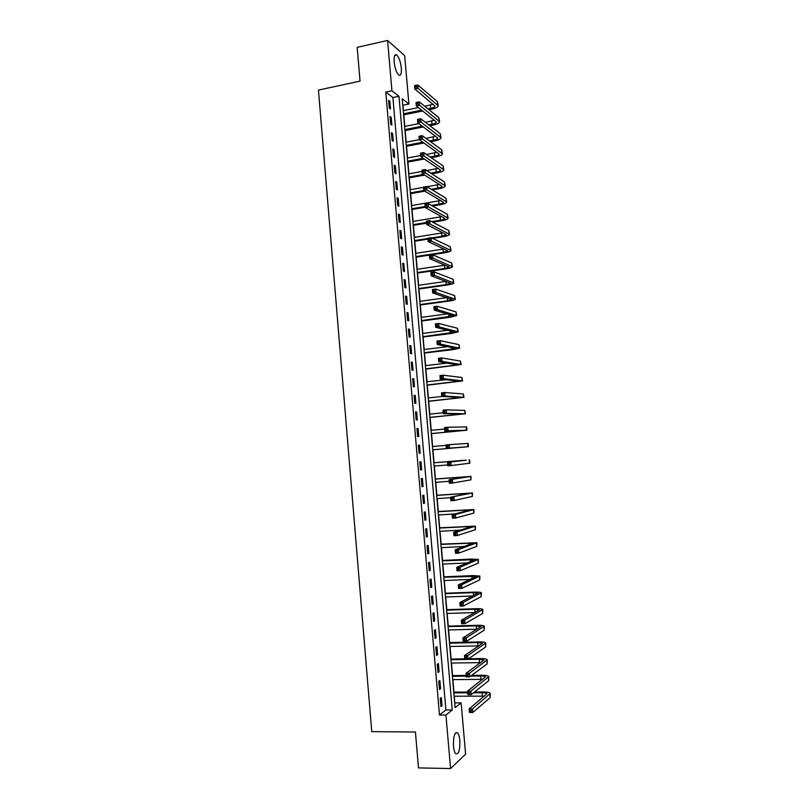 <?xml version="1.0" encoding="UTF-8"?>
<svg xmlns="http://www.w3.org/2000/svg" width="809" height="809" viewBox="0 0 809 809"><rect width="100%" height="100%" fill="white"/><g stroke="black" fill="none" stroke-linecap="round" stroke-linejoin="round"><path stroke-width="1.21" d="M453.475 746.161C453.273 736.321 454.658 731.892 457.601 732.863C458.733 734.157 459.472 736.675 459.836 740.417C460.058 750.206 458.683 754.635 455.7 753.715C454.577 752.421 453.839 749.903 453.475 746.161M394.145 61.959C393.841 56.286 394.701 53.96 396.734 54.992C399.029 57.348 400.556 61.706 401.325 68.087C401.648 73.761 400.779 76.086 398.726 75.055C396.45 72.729 394.923 68.36 394.145 61.959M404.682 55.649L408.899 104.007L402.184 98.779L455.123 707.673L461.13 702.869L465.61 754.16L450.562 768.55L445.931 715.025L452.251 709.978L398.979 96.281L391.93 90.79L387.582 40.45L404.682 55.649M403.428 110.621L402.953 105.231L408.899 104.007M454.719 703.041L454.345 696.205M453.98 692.13L452.898 679.6M452.544 675.586L451.452 663.026M451.109 659.072L450.016 646.482M449.673 642.579L448.58 629.958M448.247 626.105L447.144 613.455M446.811 609.662L445.708 596.981M445.385 593.25L444.283 580.528M443.959 576.847L442.857 564.095M442.543 560.475L441.431 547.693M441.117 544.133L440.005 531.321M439.702 527.812L438.579 514.959M438.286 511.51L437.163 498.627M436.87 495.239L435.748 482.326M435.454 478.989L434.332 466.045M434.039 462.758L432.916 449.794M432.633 446.538L431.51 433.604M431.217 430.307L430.105 417.444M429.812 414.097L428.699 401.315M428.406 397.917L427.294 385.195M427 381.757L425.898 369.106M425.595 365.617L424.503 353.037M424.199 349.508L423.107 336.999M422.794 333.419L421.711 320.971M421.398 317.35L420.326 304.983M420.002 301.312L418.931 289.005M418.617 285.294L417.545 273.058M417.222 269.296L416.16 257.131M415.836 253.328L414.784 241.224M414.451 237.381L413.399 225.347M413.065 221.454L412.024 209.48M411.68 205.557L410.648 193.654M410.294 189.67L409.273 177.838M408.919 173.814L407.898 162.053M407.544 157.988L406.522 146.277M406.169 142.172L405.157 130.542M404.793 126.386L403.792 114.817M454.921 702.879L461.13 702.869M385.782 92.084L439.479 715.014L445.901 709.968L392.911 97.545L385.782 92.084L391.93 90.79M388.623 100.306L389.291 108.062L390.484 108.942L389.817 101.196L388.623 100.306M390.019 116.486L390.696 124.262L391.88 125.082L391.212 117.335L390.019 116.486M391.414 132.686L392.092 140.473L393.275 141.262L392.608 133.495L391.414 132.686M392.82 148.917L393.498 156.713L394.671 157.452L394.003 149.675L392.82 148.917M394.226 165.167L394.893 172.984L396.076 173.672L395.399 165.885L394.226 165.167M395.631 181.449L396.299 189.266L397.482 189.913L396.804 182.116L395.631 181.449M397.037 197.75L397.715 205.577L398.877 206.184L398.21 198.377L397.037 197.75M398.443 214.072L399.12 221.919L400.293 222.475L399.616 214.658L398.443 214.072M399.858 230.423L400.536 238.281L401.699 238.797L401.021 230.959L399.858 230.423M401.264 246.796L401.952 254.673L403.115 255.138L402.427 247.291L401.264 246.796M402.68 263.198L403.367 271.076L404.52 271.5L403.843 263.643L402.68 263.198M404.106 279.621L404.783 287.519L405.936 287.893L405.258 280.015L404.106 279.621M405.521 296.074L406.199 303.972L407.352 304.305L406.674 296.418L405.521 296.074M406.947 312.547L407.625 320.465L408.778 320.738L408.09 312.85L406.947 312.547M408.363 329.041L409.051 336.969L410.193 337.201L409.516 329.303L408.363 329.041M409.789 345.564L410.476 353.503L411.619 353.695L410.942 345.777L409.789 345.564M411.225 362.108L411.902 370.067L413.045 370.209L412.357 362.28L411.225 362.108M412.651 378.683L413.338 386.651L414.471 386.742L413.793 378.804L412.651 378.683M414.087 395.277L414.774 403.256L415.907 403.307L415.219 395.348L414.087 395.277M415.523 411.902L416.21 419.891L417.343 419.891L416.655 411.933L415.523 411.902M416.959 428.548L417.646 436.557L418.769 436.506L418.081 428.527L416.959 428.548M418.395 445.223L419.082 453.232L420.205 453.141L419.517 445.152L418.395 445.223M419.831 461.919L420.528 469.948L421.651 469.807L420.953 461.808L419.831 461.919M421.277 478.645L421.974 486.684L423.087 486.492L422.399 478.483L421.277 478.645M422.723 495.391L423.42 503.441L424.533 503.208L423.835 495.179L422.723 495.391M424.169 512.168L424.867 520.227L425.979 519.944L425.281 511.905L424.169 512.168M425.625 528.965L426.323 537.034L427.425 536.701L426.727 528.651L425.625 528.965M427.071 545.792L427.769 553.872L428.871 553.498L428.183 545.428L427.071 545.792M428.527 562.639L429.225 570.739L430.327 570.305L429.63 562.235L428.527 562.639M429.983 579.517L430.681 587.627L431.784 587.142L431.086 579.062L429.983 579.517M431.44 596.415L432.148 604.535L433.24 604.01L432.542 595.909L431.44 596.415M432.906 613.343L433.604 621.474L434.696 620.897L433.998 612.787L432.906 613.343M434.362 630.292L435.07 638.443L436.162 637.816L435.454 629.695L434.362 630.292M435.829 647.271L436.536 655.432L437.618 654.754L436.921 646.624L435.829 647.271M437.305 664.28L438.003 672.451L439.085 671.723L438.387 663.582L437.305 664.28M438.771 681.309L439.479 689.49L440.551 688.722L439.853 680.561L438.771 681.309M440.238 698.369L440.945 706.56L442.027 705.741L441.32 697.57L440.238 698.369M450.562 768.55L418.486 767.903L415.432 732.003L371.766 731.649L318.443 90.102L360.056 81.112L357.184 47.377L387.582 40.45M439.479 715.014L445.931 715.025M392.911 97.545L398.979 96.281M445.901 709.968L452.251 709.978M388.724 101.418L389.817 101.196M390.11 117.558L391.212 117.335M391.505 133.707L392.608 133.495M392.901 149.887L394.003 149.675M394.307 166.088L395.399 165.885M395.702 182.318L396.804 182.116M397.108 198.569L398.21 198.377M398.513 214.84L399.616 214.658M399.919 231.141L401.021 230.959M401.325 247.463L402.427 247.291M402.74 263.805L403.843 263.643M404.146 280.177L405.258 280.015M405.562 296.579L406.674 296.418M406.978 313.002L408.09 312.85M408.403 329.445L409.516 329.303M409.819 345.908L410.942 345.777M411.245 362.412L412.357 362.28M412.671 378.925L413.793 378.804M414.097 395.47L415.219 395.348M415.533 412.044L416.655 411.933M416.959 428.639L418.081 428.527M418.395 445.253L419.517 445.152M420.518 469.898L421.651 469.807M421.964 486.573L423.087 486.492M423.4 503.279L424.533 503.208M424.846 520.015L425.979 519.944M426.292 536.771L427.425 536.701M427.749 553.548L428.871 553.498M429.195 570.355L430.327 570.305M430.651 587.192L431.784 587.142M432.097 604.05L433.24 604.01M433.563 620.938L434.696 620.897M435.02 637.846L436.162 637.816M436.476 654.774L437.618 654.754M437.942 671.743L439.085 671.723M439.408 688.722L440.551 688.722M440.875 705.741L442.027 705.741M427.981 108.871L430.58 108.355C433.321 107.749 434.777 106.97 434.949 106.019L414.855 89.03L414.562 85.663L417.778 84.985L418.071 88.353L438.195 105.706C437.932 107.142 435.748 108.305 431.642 109.205L429.043 109.731M422.804 110.985L403.58 114.858M403.216 110.661L418.475 107.567M424.776 106.292L433.23 104.25M403.499 113.816L421.732 110.135M416.291 85.693L415.007 85.966L415.118 87.311L416.413 87.038L416.291 85.693L417.778 84.985L437.386 101.55L438.175 105.524M416.413 87.038L418.071 88.353L414.855 89.03L415.118 87.311M428.78 124.889L431.986 124.262C434.726 123.676 436.182 122.928 436.364 122.017L416.332 105.878L416.028 102.5L419.254 101.843L419.547 105.221L439.611 121.704C439.348 123.069 437.153 124.192 433.037 125.071L429.842 125.698M423.42 126.962L404.955 130.583M404.591 126.426L418.931 123.595M425.423 122.321L434.524 120.238M404.864 129.582L422.349 126.153M417.768 102.571L416.483 102.834L416.595 104.189L417.889 103.926L417.768 102.571L419.254 101.843L438.812 117.588L439.59 121.532M417.889 103.926L419.547 105.221L416.332 105.878L416.595 104.189M429.508 140.938L433.391 140.19C436.142 139.623 437.598 138.905 437.78 138.036L417.808 122.756L417.505 119.378L420.731 118.731L421.034 122.119L441.026 137.732C440.753 139.027 438.559 140.109 434.443 140.958L430.57 141.696M423.946 142.96L406.32 146.318M405.966 142.212L419.295 139.654M425.979 138.369L435.808 136.246M406.239 145.377L422.874 142.202M419.254 119.479L417.96 119.742L418.081 121.087L419.375 120.834L419.254 119.479L420.731 118.731L440.227 133.657L441.016 137.56M419.375 120.834L421.034 122.119L417.808 122.756L418.081 121.087M430.166 157.007L434.797 156.147C437.548 155.591 439.014 154.903 439.196 154.084L419.284 139.654L418.991 136.266L422.217 135.649L422.51 139.037L442.452 153.771C442.169 155.015 439.975 156.046 435.849 156.875L431.217 157.735M424.381 158.999L407.696 162.083M407.342 158.028L420.68 155.54M426.444 154.458L437.072 152.274M407.615 161.183L423.309 158.281M420.741 136.418L419.446 136.67L419.558 138.026L420.852 137.773L420.741 136.418L422.217 135.649L441.653 149.736L442.432 153.619M420.852 137.773L422.51 139.037L419.284 139.654L419.558 138.026M430.722 173.116L436.213 172.125C438.963 171.589 440.43 170.932 440.612 170.153L420.771 156.582L420.468 153.194L423.704 152.588L423.997 155.975L443.868 169.839C443.595 171.012 441.38 172.004 437.254 172.813L431.784 173.793M424.695 175.068L409.061 177.879M408.717 173.854L422.065 171.437M426.788 170.578L438.326 168.333M408.99 177.029L423.623 174.39M422.227 153.376L420.933 153.619L421.044 154.974L422.338 154.731L422.227 153.376L423.704 152.588L443.079 165.855L443.858 169.698M422.338 154.731L423.997 155.975L420.771 156.582L421.044 154.974M431.177 189.255L437.618 188.133C440.379 187.607 441.845 186.98 442.038 186.242L422.247 173.53L421.954 170.143L425.19 169.556L425.494 172.944L445.294 185.939C445.011 187.041 442.796 187.991 438.66 188.77L432.239 189.893M424.867 191.177L410.436 193.685M410.092 189.71L423.461 187.364M427.01 186.737L439.55 184.412M410.365 192.886L423.785 190.54M423.714 170.365L422.419 170.598L422.531 171.963L423.835 171.73L423.714 170.365L425.19 169.556L444.515 181.985L445.284 185.797M423.835 171.73L425.494 172.944L422.247 173.53L422.531 171.963M431.5 205.425L439.034 204.151C441.795 203.656 443.271 203.049 443.463 202.361L423.734 190.509L423.441 187.112L426.687 186.545L426.98 189.943L446.73 202.058C446.426 203.099 444.212 203.999 440.076 204.748L432.552 206.022M425.2 207.256L411.811 209.521M411.468 205.587L440.753 200.511M411.751 208.762L425.14 206.507M425.2 187.385L423.906 187.607L424.027 188.972L425.322 188.74L425.2 187.385L426.687 186.545L445.941 198.144L446.71 201.926M425.322 188.74L426.98 189.943L423.734 190.509L424.027 188.972M431.662 221.646L440.45 220.2C443.211 219.714 444.697 219.148 444.889 218.501L425.231 207.519L424.927 204.111L428.173 203.565L428.477 206.973L448.156 218.197C447.852 219.178 445.628 220.028 441.481 220.756L432.714 222.192M426.596 223.183L413.197 225.377M412.853 221.484L441.926 216.63M413.136 224.669L426.535 222.475M426.697 204.424L425.392 204.637L425.514 206.002L426.818 205.789L426.697 204.424L428.173 203.565L447.377 214.324L448.146 218.076M426.818 205.789L428.477 206.973L425.231 207.519L425.514 206.002M425.392 204.637L424.927 204.111M431.622 237.897L441.866 236.279L446.315 234.661L426.717 224.548L426.424 221.14L429.67 220.604L429.973 224.022L449.582 234.357C449.278 235.277 447.053 236.076 442.897 236.784L432.673 238.402M427.991 239.14L414.572 241.254M414.238 237.411L443.049 232.78M414.511 240.597L427.941 238.483M428.194 221.484L426.889 221.696L427.01 223.072L428.315 222.859L428.194 221.484L429.67 220.604L448.813 230.535L449.571 234.246M428.315 222.859L429.973 224.022L426.717 224.548L427.01 223.072M426.889 221.696L426.424 221.14M415.907 256.554L443.292 252.368L447.751 250.851L428.214 241.608L427.91 238.2L431.167 237.684L431.47 241.102L451.017 250.547C450.704 251.397 448.469 252.155 444.313 252.833L415.957 257.161M415.624 253.359L444.111 248.96M429.69 238.584L428.386 238.786L428.507 240.152L429.812 239.949L429.69 238.584L431.167 237.684L450.249 246.765L451.007 250.446M429.812 239.949L431.47 241.102L428.214 241.608L428.507 240.152M428.386 238.786L427.91 238.2M417.292 272.532L444.707 268.497L449.187 267.061L429.71 258.698L429.407 255.28L432.663 254.784L432.967 258.202L452.453 266.758C452.14 267.546 449.895 268.264 445.739 268.912L417.343 273.088M417.009 269.326L445.112 265.16M431.187 255.705L429.882 255.897L430.004 257.272L431.308 257.07L431.187 255.705L432.663 254.784L451.685 263.016L452.443 266.667M431.308 257.07L432.967 258.202L429.71 258.698L430.004 257.272M429.882 255.897L429.407 255.28M418.688 288.53L446.133 284.637L450.623 283.292L431.207 275.808L430.904 272.38L434.17 271.905L434.473 275.333L453.889 282.998C453.566 283.716 451.321 284.384 447.155 285.011L418.728 289.035M418.405 285.324L446.012 281.38M432.694 272.845L431.389 273.038L431.51 274.413L432.815 274.221L432.694 272.845L434.17 271.905L453.131 279.297L453.889 282.907M432.815 274.221L434.473 275.333L431.207 275.808L431.51 274.413M431.389 273.038L430.904 272.38M420.073 304.548L447.559 300.806L452.059 299.552L432.704 292.949L432.411 289.521L435.677 289.056L435.97 292.494L455.336 299.259C455.002 299.906 452.747 300.533 448.58 301.13L420.114 305.003M419.8 301.342L446.78 297.631M434.2 290.026L432.886 290.209L433.007 291.584L434.322 291.402L434.2 290.026L435.677 289.056L454.567 295.598L455.325 299.178M434.322 291.402L435.97 292.494L432.704 292.949L433.007 291.584M432.886 290.209L432.411 289.521M421.469 320.597L453.495 315.834L434.211 310.11L433.907 306.682L437.184 306.237L437.477 309.675L456.772 315.54L450.006 317.28L421.509 321.001M421.196 317.381L447.397 313.922M435.707 307.228L434.393 307.4L434.514 308.775L435.829 308.603L435.707 307.228L437.184 306.237L456.013 311.92L456.772 315.47M435.829 308.603L437.477 309.675L434.211 310.11L434.514 308.775M434.393 307.4L433.907 306.682M422.864 336.665L454.941 332.145L435.717 327.301L435.414 323.863L438.69 323.438L438.994 326.887L458.218 331.852L451.432 333.45L422.895 337.019M422.591 333.45L447.781 330.264M437.214 324.449L435.909 324.621L436.021 326.007L437.335 325.835L437.214 324.449L438.69 323.438L457.469 328.272L458.218 331.791M437.335 325.835L438.994 326.887L435.717 327.301L436.021 326.007M435.909 324.621L435.414 323.863M424.27 352.754L456.387 348.477L437.224 344.523L436.921 341.074L440.197 340.67L440.5 344.128L459.664 348.183L452.858 349.65L424.29 353.068M423.987 349.528L447.832 346.646M438.731 341.711L437.416 341.873L437.538 343.249L438.852 343.087L438.731 341.711L440.197 340.67L458.915 344.644L459.664 348.133M438.852 343.087L440.5 344.128L437.224 344.523L437.538 343.249M437.416 341.873L436.921 341.074M425.665 368.864L457.833 364.829L438.731 361.775L438.427 358.316L441.714 357.932L442.017 361.39L461.12 364.546L425.686 369.126M425.382 365.648L447.347 363.11M440.248 358.994L438.923 359.145L439.044 360.531L440.369 360.379L440.248 358.994L441.714 357.932L460.361 361.047L461.11 364.495M440.369 360.379L442.017 361.39L438.731 361.775L439.044 360.531M438.923 359.145L438.427 358.316M427.071 385.003L459.279 381.211L440.248 379.047L439.944 375.588L443.231 375.224L443.534 378.683L462.566 380.918L427.091 385.215M426.788 381.777L445.951 379.674M441.765 376.296L440.44 376.448L440.561 377.833L441.886 377.692L441.765 376.296L443.231 375.224L461.818 377.469L462.566 380.887M441.886 377.692L443.534 378.683L440.248 379.047L440.561 377.833M440.44 376.448L439.944 375.588M428.477 401.173L460.726 397.613L441.765 396.349L441.461 392.881L444.748 392.537L445.051 396.006L464.022 397.33L428.487 401.335M428.194 397.937L442.796 396.41M443.281 393.639L441.957 393.781L442.078 395.166L443.403 395.025L443.281 393.639L444.748 392.537L463.274 393.922L464.012 397.3M443.403 395.025L445.051 396.006L441.765 396.349L442.078 395.166M441.957 393.781L441.461 392.881M429.882 417.353L462.182 414.046L443.281 413.672L442.978 410.203L446.275 409.88L446.578 413.348L465.478 413.763L429.892 417.464M429.599 414.117L443.201 412.772M444.798 411.002L443.484 411.134L443.605 412.519L444.92 412.388L444.798 411.002L446.275 409.88L464.74 410.396L465.468 413.743M444.92 412.388L446.578 413.348L443.281 413.672L443.605 412.519M443.484 411.134L442.978 410.203M431.288 433.563L463.638 430.499L444.798 431.025L444.495 427.557L447.792 427.243L448.095 430.722L466.935 430.216L431.298 433.624M431.015 430.327L444.626 429.053M446.325 428.396L445.001 428.517L445.122 429.913L446.447 429.781L446.325 428.396L447.792 427.243L466.641 426.919L466.935 430.206M446.447 429.781L448.095 430.722L444.798 431.025L445.122 429.913M445.001 428.517L444.495 427.557M461.474 447.316L432.704 449.814L465.094 446.972L446.315 448.408L446.012 444.93L449.319 444.637L468.098 443.393L468.391 446.689L461.474 447.316M432.421 446.548L446.052 445.354M447.852 445.81L446.528 445.931L446.649 447.326L447.974 447.205L447.852 445.81L449.319 444.637L449.622 448.125L468.391 446.689M447.974 447.205L449.622 448.125L446.315 448.408L446.649 447.326M446.528 445.931L446.012 444.93M462.637 460.402L433.836 462.778L466.257 460.179L447.539 462.333L462.637 460.402M434.12 466.055L447.771 464.953M449.379 463.254L450.846 462.06L451.149 465.549L447.842 465.822L447.539 462.333L448.176 464.76L449.501 464.659L449.379 463.254L448.055 463.365M449.501 464.659L451.149 465.549L469.857 463.193L469.564 459.896M447.842 465.822L448.176 464.76M450.916 480.728L449.582 480.829L449.703 482.235L451.038 482.134L450.916 480.728L452.383 479.515L452.686 483.003L449.369 483.256L449.066 479.767L471.02 476.42L435.242 478.999M435.252 479.08L467.723 476.703L449.066 479.767L449.582 480.829M435.535 482.336L449.197 481.304M451.038 482.134L452.686 483.003L470.889 479.848L471.02 476.43M449.369 483.256L449.703 482.235M452.443 498.233L451.119 498.324L451.24 499.729L452.565 499.638L452.443 498.233L453.91 496.989L454.213 500.488L450.896 500.72L450.593 497.222L472.486 492.964L436.658 495.25M436.668 495.381L469.18 493.247L450.593 497.222L451.119 498.324M436.951 498.647L450.633 497.687M452.565 499.638L454.213 500.488L472.355 496.453L472.486 492.994M450.896 500.72L451.24 499.729M453.98 515.758L452.656 515.849L452.777 517.254L454.102 517.163L453.98 515.758L455.447 514.494L455.75 518.003L452.433 518.215L452.12 514.716L455.447 514.494L473.953 509.539L438.073 511.521M438.084 511.713L470.646 509.822L452.12 514.716L452.656 515.849M438.367 514.979L455.325 513.877M454.102 517.163L455.75 518.003L473.831 513.078L473.963 509.569M452.433 518.215L452.777 517.254M455.518 533.323L454.193 533.394L454.314 534.8L455.639 534.729L455.518 533.323L456.984 532.029L457.287 535.538L453.96 535.73L453.657 532.231L456.984 532.029L475.429 526.133L439.489 527.822M439.509 528.055L472.112 526.416L453.657 532.231L454.193 533.394M439.793 531.331L460.503 530.107M455.639 534.729L457.287 535.538L475.298 529.733L475.429 526.184M453.96 535.73L454.314 534.8M457.065 550.899L455.73 550.969L455.851 552.385L457.186 552.314L457.065 550.899L458.521 549.594L458.834 553.113L455.497 553.285L455.194 549.766L458.521 549.594L476.895 542.758L440.905 544.144M440.935 544.427L473.589 543.031L455.194 549.766L455.73 550.969M441.218 547.703L464.366 546.469M457.186 552.314L458.834 553.113L476.774 546.409L476.906 542.809M455.497 553.285L455.851 552.385M458.602 568.515L457.267 568.575L457.388 569.991L458.733 569.93L458.602 568.515L460.068 567.18L460.372 570.699L457.045 570.861L456.731 567.342L460.068 567.18L478.372 559.403L471.344 559.059L442.331 560.485M442.361 560.829L475.055 559.686L456.731 567.342L457.267 568.575M442.644 564.106L467.501 562.912M458.733 569.93L460.372 570.699L478.261 563.104L478.382 559.464M457.045 570.861L457.388 569.991M460.149 586.161L458.814 586.212L458.936 587.617L460.27 587.567L460.149 586.161L461.615 584.796L461.919 588.325L458.582 588.456L458.278 584.937L461.615 584.796L479.848 576.079L472.8 575.583L443.747 576.857M443.787 577.252L476.531 576.352L458.278 584.937L458.814 586.212M444.07 580.538L470.211 579.426M460.27 587.567L461.919 588.325L479.737 579.831L479.858 576.15M458.582 588.456L458.936 587.617M461.696 603.827L460.361 603.868L460.483 605.284L461.828 605.243L461.696 603.827L463.163 602.442L463.466 605.981L460.129 606.093L459.815 602.563L463.163 602.442L481.325 592.775C480.89 592.218 478.523 592.006 474.256 592.137L445.172 593.25M445.213 593.695L473.295 592.623L478.008 593.048L459.815 602.563L460.361 603.868M445.496 596.991L472.628 595.98M461.828 605.243L463.466 605.981L481.224 596.587L481.335 592.855M460.129 606.093L460.483 605.284M463.254 621.524L461.909 621.555L462.03 622.981L463.375 622.94L463.254 621.524L464.71 620.119L465.023 623.658L461.676 623.749L461.363 620.21L464.71 620.119L482.811 609.501C482.356 608.874 480 608.611 475.722 608.712L446.598 609.673M446.649 610.168L474.762 609.248L479.484 609.774L461.363 620.21L461.909 621.555M446.932 613.465L474.853 612.575M463.375 622.94L465.023 623.658L482.71 613.364L482.821 609.592M461.676 623.749L462.03 622.981M464.801 639.241L463.466 639.272L463.587 640.698L464.932 640.667L464.801 639.241L466.267 637.816L466.571 641.365L463.223 641.436L462.91 637.896L466.267 637.816L484.298 626.247C483.833 625.549 481.466 625.236 477.189 625.317L448.034 626.115M448.075 626.662L476.238 625.893L480.961 626.52L462.91 637.896L463.466 639.272M448.368 629.958L476.936 629.22M464.932 640.667L466.571 641.365L484.197 630.171L484.298 626.348M463.223 641.436L463.587 640.698M466.358 656.999L465.013 657.019L465.145 658.445L466.48 658.415L466.358 656.999L467.814 655.543L468.128 659.092L464.771 659.153L464.457 655.603L467.814 655.543L485.774 643.024C485.319 642.255 482.943 641.891 478.655 641.941L449.46 642.579M449.511 643.175L477.704 642.568L482.447 643.286L464.457 655.603L465.013 657.019M449.804 646.482L478.898 645.906M466.48 658.415L468.128 659.092L485.683 646.998L485.784 643.125M464.771 659.153L465.145 658.445M467.915 674.777L466.571 674.797L466.692 676.213L468.047 676.203L467.915 674.777L469.372 673.3L469.685 676.86L466.328 676.89L466.014 673.341L469.372 673.3L487.271 659.82C486.796 658.981 484.419 658.566 480.121 658.597L468.583 658.779M464.74 658.85L450.896 659.072M450.957 659.719L479.181 659.264L483.934 660.083L466.014 673.341L466.571 674.797M451.24 663.036L480.779 662.622M468.047 676.203L469.685 676.86L487.18 663.845L487.281 659.932M466.328 676.89L466.692 676.213M469.483 692.585L468.128 692.595L468.259 694.021L469.604 694.011L469.483 692.585L470.939 691.088L471.243 694.648L467.885 694.668L467.572 691.108L470.939 691.088L488.757 676.648C488.282 675.737 485.896 675.272 481.598 675.272L471.677 675.373M466.196 675.434L452.332 675.586M452.393 676.294L466.257 676.142M470.717 676.102L480.657 675.99C483.519 676 485.107 676.304 485.42 676.911L467.572 691.108L468.128 692.595M452.686 679.611L482.599 679.378M469.604 694.011L471.243 694.648L488.676 680.723L488.767 676.769M467.885 694.668L468.259 694.021M471.04 710.423L469.695 710.423L469.817 711.849L471.172 711.859L471.04 710.423L472.496 708.906L472.81 712.466L469.442 712.466L469.129 708.906L472.496 708.906L490.244 693.495C489.769 692.514 487.372 692.008 483.064 691.968L474.539 692.019M467.653 692.049L453.768 692.13M453.839 692.878L467.723 692.817M473.578 692.787L482.134 692.737C484.995 692.767 486.593 693.101 486.907 693.758L469.129 708.906L469.695 710.423M454.122 696.205L484.369 696.165M471.172 711.859L472.81 712.466L490.173 697.631L490.264 693.626M469.442 712.466L469.817 711.849M430.307 105.17L430.58 108.355M437.386 101.55L437.669 104.755M431.703 121.077L431.986 124.262M438.812 117.588L439.095 120.804M433.108 137.004L433.391 140.19M440.227 133.657L440.521 136.873M434.524 152.952L434.797 156.147M441.653 149.736L441.947 152.962M435.93 168.929L436.213 172.125M443.079 165.855L443.372 169.071M437.335 184.927L437.618 188.133M444.515 181.985L444.798 185.21M438.751 200.945L439.034 204.151M445.941 198.144L446.224 201.38M440.167 216.994L440.45 220.2M447.377 214.324L447.66 217.56M441.583 233.063L441.866 236.279M448.813 230.535L449.096 233.771M443.008 249.152L443.292 252.368M450.249 246.765L450.532 250.011M444.424 265.271L444.707 268.497M451.685 263.016L451.978 266.272M445.85 281.401L446.133 284.637M453.131 279.297L453.414 282.553M447.296 297.803L447.559 300.806M454.567 295.598L454.86 298.855M448.752 314.317L448.985 316.997M456.013 311.92L456.306 315.186M450.208 330.861L450.421 333.207M457.469 328.272L457.752 331.548M451.675 347.425L451.847 349.448M458.915 344.644L459.209 347.931M453.131 364.01L453.283 365.708M460.361 361.047L460.655 364.333M454.597 380.624L454.719 382M461.818 377.469L462.111 380.756M456.064 397.259L456.165 398.311M463.274 393.922L463.567 397.209M457.54 413.925L457.601 414.643M464.74 410.396L465.023 413.692M466.196 426.889L466.49 430.196M467.663 443.413L467.956 446.72M469.129 459.957L469.422 463.274M463.092 476.946L463.142 477.472M470.595 476.531L470.889 479.848M464.548 493.389L464.619 494.259M472.062 493.126L472.355 496.453M466.004 509.872L466.105 511.066M473.538 509.751L473.831 513.078M467.46 526.376L467.592 527.903M475.004 526.396L475.298 529.733M468.917 542.9L469.078 544.77M476.481 543.072L476.774 546.409M470.373 559.444L470.565 561.648M477.957 559.767L478.261 563.104M471.839 576.018L472.062 578.566M479.444 576.483L479.737 579.831M473.295 592.623L473.558 595.505M480.92 593.24L481.224 596.587M474.762 609.248L475.045 612.464M482.407 610.006L482.71 613.364M476.238 625.893L476.531 629.23M483.893 626.803L484.197 630.171M477.704 642.568L477.998 645.906M485.39 643.63L485.683 646.998M479.181 659.264L479.474 662.611M486.876 660.478L487.18 663.845M480.657 675.99L480.951 679.338M488.373 677.345L488.676 680.723M482.134 692.737L482.427 696.094M489.87 694.243L490.173 697.631M457.601 732.863L455.629 732.853M396.734 54.992L394.782 55.427"/></g></svg>
